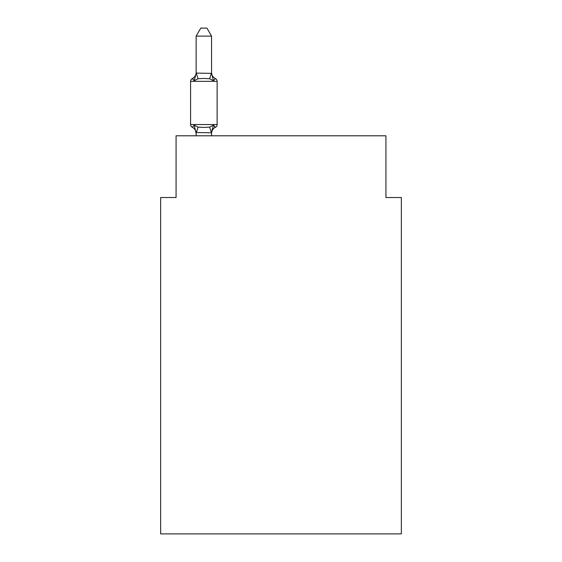 <?xml version="1.0" encoding="UTF-8"?>
<svg xmlns="http://www.w3.org/2000/svg" width="562" height="562" viewBox="0 0 562 562"><rect width="100%" height="100%" fill="white"/><g stroke="black" fill="none" stroke-linecap="round" stroke-linejoin="round"><path stroke-width="0.84" d="M401.352 533.9L401.352 197.522L385.925 197.522L385.925 135.8L176.075 135.8L176.075 197.522L160.648 197.522L160.648 533.9L401.352 533.9M213.49 125.143L215.387 127.314A3.084 3.084 0 0 0 217.122 124.539L217.122 81.335L217.122 124.539A3.084 3.084 0 0 1 215.387 127.314L213.49 125.143L215.387 127.314L213.49 125.143L215.387 127.314L213.49 125.143L215.387 127.314L213.49 125.143L215.387 127.314L213.49 125.143L215.387 127.314L213.49 125.143L215.387 127.314L213.49 125.143L215.387 127.314L213.49 125.143L215.387 127.314L213.49 125.143L215.387 127.314L213.49 125.143L215.387 127.314L213.49 125.143L215.387 127.314L213.49 125.143L215.387 127.314L213.49 125.143L215.387 127.314L213.49 125.143L215.387 127.314L213.49 125.143L215.387 127.314L213.49 125.143L215.387 127.314L213.49 125.143L215.387 127.314L213.49 125.143L215.387 127.314L213.49 125.143L215.387 127.314L213.49 125.143L215.387 127.314L213.49 125.143L215.387 127.314L213.49 125.143L215.387 127.314L213.49 125.143L215.387 127.314L213.49 125.143L215.387 127.314L213.49 125.143L215.387 127.314L213.49 125.143L215.387 127.314L213.49 125.143L215.387 127.314L213.49 125.143L211.565 132.787L196.131 132.506L196.131 133.419A6.786 6.786 0 0 0 192.316 127.314A3.084 3.084 0 0 1 190.581 124.539A3.084 3.084 0 0 0 192.316 127.314A3.084 3.084 0 0 1 190.581 124.539A3.084 3.084 0 0 0 192.316 127.314L194.206 125.143L192.316 127.314A3.084 3.084 0 0 1 190.581 124.539A3.084 3.084 0 0 0 192.316 127.314A3.084 3.084 0 0 1 190.581 124.539A3.084 3.084 0 0 0 192.316 127.314A3.084 3.084 0 0 1 190.581 124.539A3.084 3.084 0 0 0 192.316 127.314A3.084 3.084 0 0 1 190.581 124.539A3.084 3.084 0 0 0 192.316 127.314A3.084 3.084 0 0 1 190.581 124.539A3.084 3.084 0 0 0 192.316 127.314A3.084 3.084 0 0 1 190.581 124.539A3.084 3.084 0 0 0 192.316 127.314A3.084 3.084 0 0 1 190.581 124.539A3.084 3.084 0 0 0 192.316 127.314A3.084 3.084 0 0 1 190.581 124.539A3.084 3.084 0 0 0 192.316 127.314A3.084 3.084 0 0 1 190.581 124.539A3.084 3.084 0 0 0 192.316 127.314A3.084 3.084 0 0 1 190.581 124.539A3.084 3.084 0 0 0 192.316 127.314A3.084 3.084 0 0 1 190.581 124.539A3.084 3.084 0 0 0 192.316 127.314A3.084 3.084 0 0 1 190.581 124.539A3.084 3.084 0 0 0 192.316 127.314A3.084 3.084 0 0 1 190.581 124.539A3.084 3.084 0 0 0 192.316 127.314A3.084 3.084 0 0 1 190.581 124.539A3.084 3.084 0 0 0 192.316 127.314A3.084 3.084 0 0 1 190.581 124.539A3.084 3.084 0 0 0 192.316 127.314A3.084 3.084 0 0 1 190.581 124.539A3.084 3.084 0 0 0 192.316 127.314A3.084 3.084 0 0 1 190.581 124.539A3.084 3.084 0 0 0 192.316 127.314A3.084 3.084 0 0 1 190.581 124.539A3.084 3.084 0 0 0 192.316 127.314A3.084 3.084 0 0 1 190.581 124.539A3.084 3.084 0 0 0 192.316 127.314L194.206 125.143L192.316 127.314A3.084 3.084 0 0 1 190.581 124.539A3.084 3.084 0 0 0 192.316 127.314L194.206 125.143L192.316 127.314A3.084 3.084 0 0 1 190.581 124.539A3.084 3.084 0 0 0 192.316 127.314L194.206 125.143L192.316 127.314A3.084 3.084 0 0 1 190.581 124.539A3.084 3.084 0 0 0 192.316 127.314L194.206 125.143L192.316 127.314A3.084 3.084 0 0 1 190.581 124.539A3.084 3.084 0 0 0 192.316 127.314L194.206 125.143L192.316 127.314A3.084 3.084 0 0 1 190.581 124.539A3.084 3.084 0 0 0 192.316 127.314L194.206 125.143L192.316 127.314A3.084 3.084 0 0 1 190.581 124.539A3.084 3.084 0 0 0 192.316 127.314L194.206 125.143L192.316 127.314A3.084 3.084 0 0 1 190.581 124.539A3.084 3.084 0 0 0 192.316 127.314L194.206 125.143L192.316 127.314A3.084 3.084 0 0 1 190.581 124.539A3.084 3.084 0 0 0 192.316 127.314L194.206 125.143L192.316 127.314A3.084 3.084 0 0 1 190.581 124.539A3.084 3.084 0 0 0 192.316 127.314L194.206 125.143L192.316 127.314A3.084 3.084 0 0 1 190.581 124.539A3.084 3.084 0 0 0 192.316 127.314L194.206 125.143L192.316 127.314A3.084 3.084 0 0 1 190.581 124.539A3.084 3.084 0 0 0 192.316 127.314L194.206 125.143L192.316 127.314A3.084 3.084 0 0 1 190.581 124.539A3.084 3.084 0 0 0 192.316 127.314L194.206 125.143L192.316 127.314A3.084 3.084 0 0 1 190.581 124.539A3.084 3.084 0 0 0 192.316 127.314L194.206 125.143L192.316 127.314A3.084 3.084 0 0 1 190.581 124.539A3.084 3.084 0 0 0 192.316 127.314L194.206 125.143L192.316 127.314A3.084 3.084 0 0 1 190.581 124.539A3.084 3.084 0 0 0 192.316 127.314L194.206 125.143L192.316 127.314A3.084 3.084 0 0 1 190.581 124.539A3.084 3.084 0 0 0 192.316 127.314L194.206 125.143L192.316 127.314A3.084 3.084 0 0 1 190.581 124.539A3.084 3.084 0 0 0 192.316 127.314L194.206 125.143L192.316 127.314A3.084 3.084 0 0 1 190.581 124.539A3.084 3.084 0 0 0 192.316 127.314L194.206 125.143L192.316 127.314A3.084 3.084 0 0 1 190.581 124.539A3.084 3.084 0 0 0 192.316 127.314L194.206 125.143L192.316 127.314A3.084 3.084 0 0 1 190.581 124.539A3.084 3.084 0 0 0 192.316 127.314L194.206 125.143L192.316 127.314A3.084 3.084 0 0 1 190.581 124.539A3.084 3.084 0 0 0 192.316 127.314L194.206 125.143L192.316 127.314A3.084 3.084 0 0 1 190.581 124.539A3.084 3.084 0 0 0 192.316 127.314L194.206 125.143L192.316 127.314A3.084 3.084 0 0 1 190.581 124.539A3.084 3.084 0 0 0 192.316 127.314L194.206 125.143L192.316 127.314A3.084 3.084 0 0 1 190.581 124.539A3.084 3.084 0 0 0 192.316 127.314L194.206 125.143L192.316 127.314A3.084 3.084 0 0 1 190.581 124.539A3.084 3.084 0 0 0 192.316 127.314L194.206 125.143L192.316 127.314A3.084 3.084 0 0 1 190.581 124.539A3.084 3.084 0 0 0 192.316 127.314L194.206 125.143L192.316 127.314A3.084 3.084 0 0 1 190.581 124.539A3.084 3.084 0 0 0 192.316 127.314L194.206 125.143L192.316 127.314A3.084 3.084 0 0 1 190.581 124.539A3.084 3.084 0 0 0 192.316 127.314L194.206 125.143L192.316 127.314A3.084 3.084 0 0 1 190.581 124.539A3.084 3.084 0 0 0 192.316 127.314L194.206 125.143L192.316 127.314A3.084 3.084 0 0 1 190.581 124.539A3.084 3.084 0 0 0 192.316 127.314L194.206 125.143L192.316 127.314A3.084 3.084 0 0 1 190.581 124.539A3.084 3.084 0 0 0 192.316 127.314L194.206 125.143L192.316 127.314A3.084 3.084 0 0 1 190.581 124.539A3.084 3.084 0 0 0 192.316 127.314L194.206 125.143L192.316 127.314A3.084 3.084 0 0 1 190.581 124.539A3.084 3.084 0 0 0 192.316 127.314L194.206 125.143L192.316 127.314A3.084 3.084 0 0 1 190.581 124.539A3.084 3.084 0 0 0 192.316 127.314L194.206 125.143L192.316 127.314A3.084 3.084 0 0 1 190.581 124.539A3.084 3.084 0 0 0 192.316 127.314L194.206 125.143L192.316 127.314L194.206 125.143L192.316 127.314L194.206 125.143L192.316 127.314L194.206 125.143L192.316 127.314L194.206 125.143L192.316 127.314L194.206 125.143L192.316 127.314L194.206 125.143L192.316 127.314L194.206 125.143L192.316 127.314L194.206 125.143L192.316 127.314L194.206 125.143L192.316 127.314L194.206 125.143L198.063 127.124L203.851 127.434L209.64 127.124L213.49 125.143L215.387 127.314A3.084 3.084 0 0 0 217.122 124.539A3.084 3.084 0 0 1 215.387 127.314L214.501 126.893L215.387 127.314A3.084 3.084 0 0 0 217.122 124.539A3.084 3.084 0 0 1 215.387 127.314A3.084 3.084 0 0 0 217.122 124.539A3.084 3.084 0 0 1 215.387 127.314L214.501 126.893L215.387 127.314A3.084 3.084 0 0 0 217.122 124.539A3.084 3.084 0 0 1 215.387 127.314A3.084 3.084 0 0 0 217.122 124.539A3.084 3.084 0 0 1 215.387 127.314L214.501 126.893L215.387 127.314A3.084 3.084 0 0 0 217.122 124.539A3.084 3.084 0 0 1 215.387 127.314A3.084 3.084 0 0 0 217.122 124.539A3.084 3.084 0 0 1 215.387 127.314L214.501 126.893L215.387 127.314A3.084 3.084 0 0 0 217.122 124.539A3.084 3.084 0 0 1 215.387 127.314A3.084 3.084 0 0 0 217.122 124.539A3.084 3.084 0 0 1 215.387 127.314L214.501 126.893L215.387 127.314A3.084 3.084 0 0 0 217.122 124.539A3.084 3.084 0 0 1 215.387 127.314A3.084 3.084 0 0 0 217.122 124.539A3.084 3.084 0 0 1 215.387 127.314L214.501 126.893L215.387 127.314A3.084 3.084 0 0 0 217.122 124.539A3.084 3.084 0 0 1 215.387 127.314A3.084 3.084 0 0 0 217.122 124.539A3.084 3.084 0 0 1 215.387 127.314L214.501 126.893L215.387 127.314A3.084 3.084 0 0 0 217.122 124.539A3.084 3.084 0 0 1 215.387 127.314A3.084 3.084 0 0 0 217.122 124.539A3.084 3.084 0 0 1 215.387 127.314L214.501 126.893L215.387 127.314A3.084 3.084 0 0 0 217.122 124.539A3.084 3.084 0 0 1 215.387 127.314A3.084 3.084 0 0 0 217.122 124.539A3.084 3.084 0 0 1 215.387 127.314L214.501 126.893L215.387 127.314A3.084 3.084 0 0 0 217.122 124.539A3.084 3.084 0 0 1 215.387 127.314A3.084 3.084 0 0 0 217.122 124.539A3.084 3.084 0 0 1 215.387 127.314L214.501 126.893L215.387 127.314A3.084 3.084 0 0 0 217.122 124.539A3.084 3.084 0 0 1 215.387 127.314A3.084 3.084 0 0 0 217.122 124.539A3.084 3.084 0 0 1 215.387 127.314L214.501 126.893L215.387 127.314A3.084 3.084 0 0 0 217.122 124.539A3.084 3.084 0 0 1 215.387 127.314A3.084 3.084 0 0 0 217.122 124.539A3.084 3.084 0 0 1 215.387 127.314L214.501 126.893L215.387 127.314A3.084 3.084 0 0 0 217.122 124.539A3.084 3.084 0 0 1 215.387 127.314A3.084 3.084 0 0 0 217.122 124.539A3.084 3.084 0 0 1 215.387 127.314L214.501 126.893L215.387 127.314A3.084 3.084 0 0 0 217.122 124.539A3.084 3.084 0 0 1 215.387 127.314A3.084 3.084 0 0 0 217.122 124.539A3.084 3.084 0 0 1 215.387 127.314L214.501 126.893L215.387 127.314A3.084 3.084 0 0 0 217.122 124.539A3.084 3.084 0 0 1 215.387 127.314A3.084 3.084 0 0 0 217.122 124.539A3.084 3.084 0 0 1 215.387 127.314L214.501 126.893L215.387 127.314A3.084 3.084 0 0 0 217.122 124.539A3.084 3.084 0 0 1 215.387 127.314A3.084 3.084 0 0 0 217.122 124.539A3.084 3.084 0 0 1 215.387 127.314L214.501 126.893L215.387 127.314A3.084 3.084 0 0 0 217.122 124.539A3.084 3.084 0 0 1 215.387 127.314A3.084 3.084 0 0 0 217.122 124.539A3.084 3.084 0 0 1 215.387 127.314L214.501 126.893L215.387 127.314A3.084 3.084 0 0 0 217.122 124.539A3.084 3.084 0 0 1 215.387 127.314A3.084 3.084 0 0 0 217.122 124.539A3.084 3.084 0 0 1 215.387 127.314L214.501 126.893L215.387 127.314A3.084 3.084 0 0 0 217.122 124.539A3.084 3.084 0 0 1 215.387 127.314A3.084 3.084 0 0 0 217.122 124.539A3.084 3.084 0 0 1 215.387 127.314L214.501 126.893L215.387 127.314A3.084 3.084 0 0 0 217.122 124.539A3.084 3.084 0 0 1 215.387 127.314A3.084 3.084 0 0 0 217.122 124.539A3.084 3.084 0 0 1 215.387 127.314L214.501 126.893L215.387 127.314A3.084 3.084 0 0 0 217.122 124.539A3.084 3.084 0 0 1 215.387 127.314A3.084 3.084 0 0 0 217.122 124.539A3.084 3.084 0 0 1 215.387 127.314L214.501 126.893L215.387 127.314A3.084 3.084 0 0 0 217.122 124.539A3.084 3.084 0 0 1 215.387 127.314A3.084 3.084 0 0 0 217.122 124.539A3.084 3.084 0 0 1 215.387 127.314L214.501 126.893L215.387 127.314A3.084 3.084 0 0 0 217.122 124.539A3.084 3.084 0 0 1 215.387 127.314A3.084 3.084 0 0 0 217.122 124.539A3.084 3.084 0 0 1 215.387 127.314L214.501 126.893L215.387 127.314A3.084 3.084 0 0 0 217.122 124.539A3.084 3.084 0 0 1 215.387 127.314A3.084 3.084 0 0 0 217.122 124.539A3.084 3.084 0 0 1 215.387 127.314L214.501 126.893L215.387 127.314A3.084 3.084 0 0 0 217.122 124.539A3.084 3.084 0 0 1 215.387 127.314A3.084 3.084 0 0 0 217.122 124.539A3.084 3.084 0 0 1 215.387 127.314L214.501 126.893L215.387 127.314A3.084 3.084 0 0 0 217.122 124.539A3.084 3.084 0 0 1 215.387 127.314A3.084 3.084 0 0 0 217.122 124.539A3.084 3.084 0 0 1 215.387 127.314L214.501 126.893L215.387 127.314A3.084 3.084 0 0 0 217.122 124.539A3.084 3.084 0 0 1 215.387 127.314A3.084 3.084 0 0 0 217.122 124.539A3.084 3.084 0 0 1 215.387 127.314L214.501 126.893L215.387 127.314A3.084 3.084 0 0 0 217.122 124.539A3.084 3.084 0 0 1 215.387 127.314A3.084 3.084 0 0 0 217.122 124.539A3.084 3.084 0 0 1 215.387 127.314L214.501 126.893M217.122 124.539L190.581 124.539L190.581 81.335A3.084 3.084 0 0 1 192.316 78.561L194.206 80.731L192.316 78.561A3.084 3.084 0 0 0 190.581 81.335L217.122 81.335A3.084 3.084 0 0 0 215.387 78.561L213.49 80.731L215.387 78.561L213.49 80.731L215.387 78.561L213.49 80.731L215.387 78.561L213.49 80.731L215.387 78.561L213.49 80.731L215.387 78.561L213.49 80.731L215.387 78.561L213.49 80.731L215.387 78.561L213.49 80.731L215.387 78.561L213.49 80.731L215.387 78.561L213.49 80.731L215.387 78.561L213.49 80.731L215.387 78.561L213.49 80.731L215.387 78.561L213.49 80.731L215.387 78.561L213.49 80.731L215.387 78.561L213.49 80.731L215.387 78.561L213.49 80.731L215.387 78.561L213.49 80.731L215.387 78.561L213.49 80.731L215.387 78.561L213.49 80.731L215.387 78.561L213.49 80.731L215.387 78.561L213.49 80.731L215.387 78.561L213.49 80.731L215.387 78.561L213.49 80.731L215.387 78.561L213.49 80.731L215.387 78.561L213.49 80.731L215.387 78.561L213.49 80.731L215.387 78.561L213.49 80.731L215.387 78.561L213.49 80.731L215.387 78.561L213.49 80.731L215.387 78.561L213.49 80.731L215.387 78.561L213.49 80.731L215.387 78.561L213.49 80.731L215.387 78.561L213.49 80.731L215.387 78.561L213.49 80.731L215.387 78.561L213.49 80.731L215.387 78.561L213.49 80.731L215.387 78.561L213.49 80.731L215.387 78.561L213.49 80.731L215.387 78.561L213.49 80.731L215.387 78.561L213.49 80.731L215.387 78.561L213.49 80.731L215.387 78.561L213.49 80.731L215.387 78.561L213.49 80.731L215.387 78.561L213.49 80.731L215.387 78.561L213.49 80.731L215.387 78.561L213.49 80.731L215.387 78.561L213.49 80.731L215.387 78.561L213.49 80.731L215.387 78.561L213.49 80.731L215.387 78.561L213.49 80.731L215.387 78.561L213.49 80.731L215.387 78.561L213.49 80.731L215.387 78.561L213.49 80.731L215.387 78.561L213.49 80.731L215.387 78.561L213.49 80.731L215.387 78.561L213.49 80.731L209.64 78.743L203.851 78.434L198.063 78.743L194.206 80.731L192.316 78.561A3.084 3.084 0 0 0 190.581 81.335A3.084 3.084 0 0 1 192.316 78.561L193.195 78.982L192.316 78.561A3.084 3.084 0 0 0 190.581 81.335A3.084 3.084 0 0 1 192.316 78.561A3.084 3.084 0 0 0 190.581 81.335A3.084 3.084 0 0 1 192.316 78.561L193.195 78.982L192.316 78.561A3.084 3.084 0 0 0 190.581 81.335A3.084 3.084 0 0 1 192.316 78.561A3.084 3.084 0 0 0 190.581 81.335A3.084 3.084 0 0 1 192.316 78.561L193.195 78.982L192.316 78.561A3.084 3.084 0 0 0 190.581 81.335A3.084 3.084 0 0 1 192.316 78.561A3.084 3.084 0 0 0 190.581 81.335A3.084 3.084 0 0 1 192.316 78.561L193.195 78.982L192.316 78.561A3.084 3.084 0 0 0 190.581 81.335A3.084 3.084 0 0 1 192.316 78.561A3.084 3.084 0 0 0 190.581 81.335A3.084 3.084 0 0 1 192.316 78.561L193.195 78.982L192.316 78.561A3.084 3.084 0 0 0 190.581 81.335A3.084 3.084 0 0 1 192.316 78.561A3.084 3.084 0 0 0 190.581 81.335A3.084 3.084 0 0 1 192.316 78.561L193.195 78.982L192.316 78.561A3.084 3.084 0 0 0 190.581 81.335A3.084 3.084 0 0 1 192.316 78.561A3.084 3.084 0 0 0 190.581 81.335A3.084 3.084 0 0 1 192.316 78.561L193.195 78.982L192.316 78.561A3.084 3.084 0 0 0 190.581 81.335A3.084 3.084 0 0 1 192.316 78.561A3.084 3.084 0 0 0 190.581 81.335A3.084 3.084 0 0 1 192.316 78.561L193.195 78.982L192.316 78.561A3.084 3.084 0 0 0 190.581 81.335A3.084 3.084 0 0 1 192.316 78.561A3.084 3.084 0 0 0 190.581 81.335A3.084 3.084 0 0 1 192.316 78.561L193.195 78.982L192.316 78.561A3.084 3.084 0 0 0 190.581 81.335A3.084 3.084 0 0 1 192.316 78.561A3.084 3.084 0 0 0 190.581 81.335A3.084 3.084 0 0 1 192.316 78.561L193.195 78.982L192.316 78.561A3.084 3.084 0 0 0 190.581 81.335A3.084 3.084 0 0 1 192.316 78.561A3.084 3.084 0 0 0 190.581 81.335A3.084 3.084 0 0 1 192.316 78.561L193.195 78.982L192.316 78.561A3.084 3.084 0 0 0 190.581 81.335A3.084 3.084 0 0 1 192.316 78.561A3.084 3.084 0 0 0 190.581 81.335A3.084 3.084 0 0 1 192.316 78.561L193.195 78.982L192.316 78.561A3.084 3.084 0 0 0 190.581 81.335A3.084 3.084 0 0 1 192.316 78.561A3.084 3.084 0 0 0 190.581 81.335A3.084 3.084 0 0 1 192.316 78.561L193.195 78.982L192.316 78.561A3.084 3.084 0 0 0 190.581 81.335A3.084 3.084 0 0 1 192.316 78.561A3.084 3.084 0 0 0 190.581 81.335A3.084 3.084 0 0 1 192.316 78.561L193.195 78.982L192.316 78.561A3.084 3.084 0 0 0 190.581 81.335A3.084 3.084 0 0 1 192.316 78.561A3.084 3.084 0 0 0 190.581 81.335A3.084 3.084 0 0 1 192.316 78.561L193.195 78.982L192.316 78.561A3.084 3.084 0 0 0 190.581 81.335A3.084 3.084 0 0 1 192.316 78.561A3.084 3.084 0 0 0 190.581 81.335A3.084 3.084 0 0 1 192.316 78.561L193.195 78.982L192.316 78.561A3.084 3.084 0 0 0 190.581 81.335A3.084 3.084 0 0 1 192.316 78.561A3.084 3.084 0 0 0 190.581 81.335A3.084 3.084 0 0 1 192.316 78.561L193.195 78.982L192.316 78.561A3.084 3.084 0 0 0 190.581 81.335A3.084 3.084 0 0 1 192.316 78.561A3.084 3.084 0 0 0 190.581 81.335A3.084 3.084 0 0 1 192.316 78.561L193.195 78.982L192.316 78.561A3.084 3.084 0 0 0 190.581 81.335A3.084 3.084 0 0 1 192.316 78.561A3.084 3.084 0 0 0 190.581 81.335A3.084 3.084 0 0 1 192.316 78.561L193.195 78.982L192.316 78.561A3.084 3.084 0 0 0 190.581 81.335A3.084 3.084 0 0 1 192.316 78.561A3.084 3.084 0 0 0 190.581 81.335A3.084 3.084 0 0 1 192.316 78.561L193.195 78.982L192.316 78.561A3.084 3.084 0 0 0 190.581 81.335A3.084 3.084 0 0 1 192.316 78.561A3.084 3.084 0 0 0 190.581 81.335A3.084 3.084 0 0 1 192.316 78.561L193.195 78.982L192.316 78.561A3.084 3.084 0 0 0 190.581 81.335A3.084 3.084 0 0 1 192.316 78.561A3.084 3.084 0 0 0 190.581 81.335A3.084 3.084 0 0 1 192.316 78.561L193.195 78.982L192.316 78.561A3.084 3.084 0 0 0 190.581 81.335A3.084 3.084 0 0 1 192.316 78.561A3.084 3.084 0 0 0 190.581 81.335A3.084 3.084 0 0 1 192.316 78.561L193.195 78.982L192.316 78.561A3.084 3.084 0 0 0 190.581 81.335A3.084 3.084 0 0 1 192.316 78.561A3.084 3.084 0 0 0 190.581 81.335A3.084 3.084 0 0 1 192.316 78.561L193.195 78.982L192.316 78.561A3.084 3.084 0 0 0 190.581 81.335A3.084 3.084 0 0 1 192.316 78.561A3.084 3.084 0 0 0 190.581 81.335A3.084 3.084 0 0 1 192.316 78.561L193.195 78.982L192.316 78.561A3.084 3.084 0 0 0 190.581 81.335A3.084 3.084 0 0 1 192.316 78.561A3.084 3.084 0 0 0 190.581 81.335A3.084 3.084 0 0 1 192.316 78.561L193.195 78.982L192.316 78.561A3.084 3.084 0 0 0 190.581 81.335A3.084 3.084 0 0 1 192.316 78.561A3.084 3.084 0 0 0 190.581 81.335A3.084 3.084 0 0 1 192.316 78.561L193.195 78.982L192.316 78.561A3.084 3.084 0 0 0 190.581 81.335A3.084 3.084 0 0 1 192.316 78.561A3.084 3.084 0 0 0 190.581 81.335A3.084 3.084 0 0 1 192.316 78.561L193.195 78.982M211.565 36.123L196.131 36.123L200.767 28.1L206.928 28.1L211.565 36.123L211.565 73.362L213.49 80.731L215.387 78.561A6.786 6.786 0 0 1 211.565 72.456M211.565 132.506L212.288 128.874L211.565 132.506M196.131 36.123L196.131 73.088L211.565 73.362M192.316 78.561A6.786 6.786 0 0 0 196.131 72.456L196.131 73.088M211.565 135.8L211.565 132.787M196.131 135.8L196.131 132.787M194.206 125.143L196.131 133.419M215.387 127.314A6.786 6.786 0 0 0 211.565 133.419M194.206 80.731L196.131 73.362M198.063 127.124L196.257 132.822M209.64 127.124L211.438 132.822M196.257 73.046L198.063 78.743M211.438 73.046L209.64 78.743"/></g></svg>
